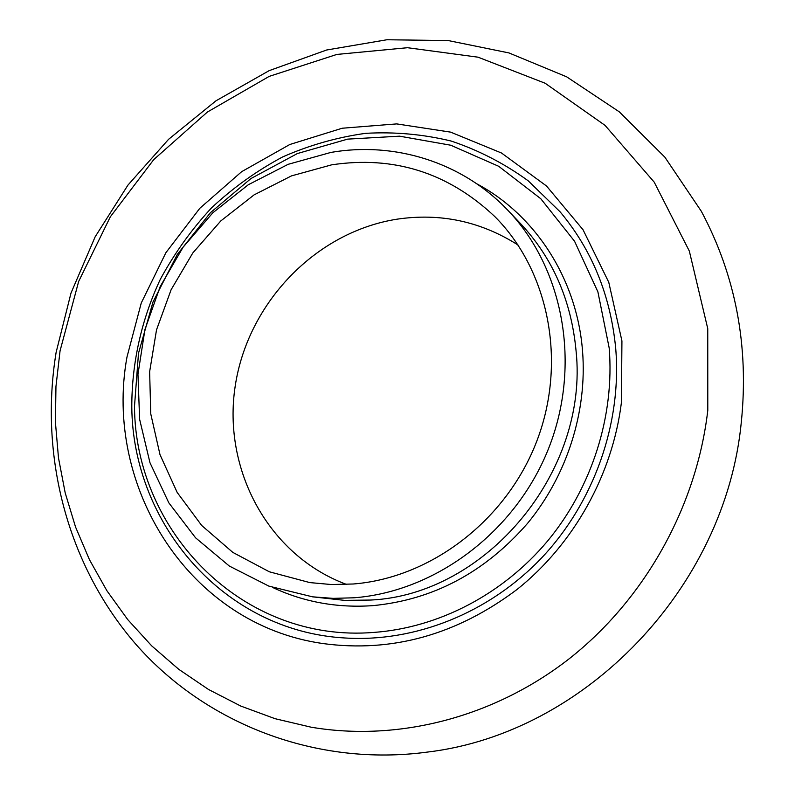 <?xml version="1.0" encoding="UTF-8"?>
<svg xmlns="http://www.w3.org/2000/svg" width="795" height="795" viewBox="0 0 795 795"><rect width="100%" height="100%" fill="white"/><g stroke="black" fill="none" stroke-linecap="round" stroke-linejoin="round"><path stroke-width="1.19" d="M60.062 350.834L78.665 281.43L110.316 216.826L153.773 159.576L207.396 112.045L269.197 76.38L336.822 54.438L407.487 47.71L478.073 57.19L545.131 83.237L605.035 125.362L654.206 182.135L689.325 251.061L707.749 328.613L707.788 410.419C696.579 506.793 644.596 599.619 568.832 659.055C492.751 718.153 396.953 741.815 311.093 727.187L275.08 718.7L240.756 706.049L208.529 689.484L178.756 669.311L151.726 645.888L127.707 619.563L106.898 590.725L89.477 559.74L75.555 527.025L65.21 492.95L58.492 457.92L55.421 422.304L55.958 386.489L60.062 350.834M346.531 584.424C268.084 555.327 222.431 469.209 235.191 386.211C247.603 303.104 315.665 231.792 397.351 219.132C440.619 212.812 480.846 221.437 518.022 244.999M331.545 164.863C393.803 155.452 448.201 172.674 494.748 216.518C548.679 270.399 567.213 361.477 536.923 440.808C506.713 520.139 431.059 577.885 353.268 583.997L331.366 584.534L309.792 582.586L269.326 571.784L232.806 552.386L201.701 525.485L177.166 492.423L160.014 454.7L150.772 413.927L149.629 371.762L156.526 329.836L171.114 289.728L192.807 252.959L220.821 220.911L254.122 194.855L291.497 175.884L331.545 164.863M353.984 597.79L333.115 598.367L312.514 596.826L268.849 586.114L229.328 566.05L195.56 537.798L168.808 502.818L149.977 462.75L139.622 419.323L137.962 374.316L144.948 329.498L160.202 286.568L183.118 247.166L212.831 212.772L248.269 184.768L288.128 164.327L330.899 152.421C394.479 141.361 462.084 162.001 507.826 210.258C563.506 268.303 581.622 364.637 548.779 448.012C515.995 531.398 435.928 591.579 353.984 597.79M322.959 643.553C188.773 624.592 103.36 486.51 126.991 356.995L141.262 302.984L165.877 252.721L199.803 208.3L241.67 171.67L289.807 144.501L342.228 128.224L396.675 123.901L450.656 132.139L501.506 153.018L546.493 185.98L583.023 229.725L608.771 282.285L621.929 340.946L621.422 402.479C612.498 474.804 573.702 544.237 517.128 589.403C456.728 634.827 392.005 652.874 322.959 643.553M134.504 406.225L138.489 353.318L152.988 302.011L177.305 254.46L210.427 212.682L251.001 178.517L297.38 153.554L347.644 139.125L399.577 136.174L450.785 145.237L498.713 166.304L540.789 198.74L574.566 241.253L597.9 291.864L609.179 347.962C614.734 415.666 592.046 487.375 547.596 541.017C502.867 594.441 438.472 627.653 374.266 632.383C242.704 643.423 134.852 531.318 134.504 406.225M507.826 210.258L520.208 223.246C552.684 257.819 571.307 300.361 576.067 350.883C588.976 471.922 485.854 594.73 370.778 600.046L344.642 600.374L312.514 596.826M272.804 587.535C303.859 602.073 337.209 608.115 372.825 605.641C433.156 599.847 484.692 572.46 527.433 523.498C567.024 475.579 587.306 411.701 582.556 351.231C577.001 278.667 535.075 214.809 476.781 183.804M560.097 211.818L528.198 180.803C504.328 163.482 478.62 150.225 451.093 141.023C422.95 134.236 394.439 131.682 365.581 133.341C336.921 137.346 309.245 145.227 282.573 156.973C256.805 170.746 233.154 187.69 211.609 207.793C191.545 229.427 174.463 253.257 160.342 279.274C141.5 319.451 131.702 363.096 131.801 407.1C132.725 523.736 223.802 631.18 344.782 637.978C414.662 642.509 488.965 613.263 541.673 557.851C594.143 502.231 621.929 423.119 615.718 348.518C610.62 295.651 592.086 250.087 560.097 211.818M741.328 422.016C749.019 345.964 735.693 275.726 701.349 211.321L664.849 157.142L619.305 111.847L566.646 76.817L508.949 52.927L448.36 40.585L386.946 39.75L326.626 50.006L269.137 70.656L216.011 100.786L168.57 139.324L127.955 185.086L95.162 236.791L71.003 293.047L56.117 352.404C39.263 455.446 66.909 564.897 136.094 644.536C205.567 723.609 316.062 767.294 428.177 751.981C585.16 733.04 725.378 587.863 741.308 422.185"/></g></svg>
